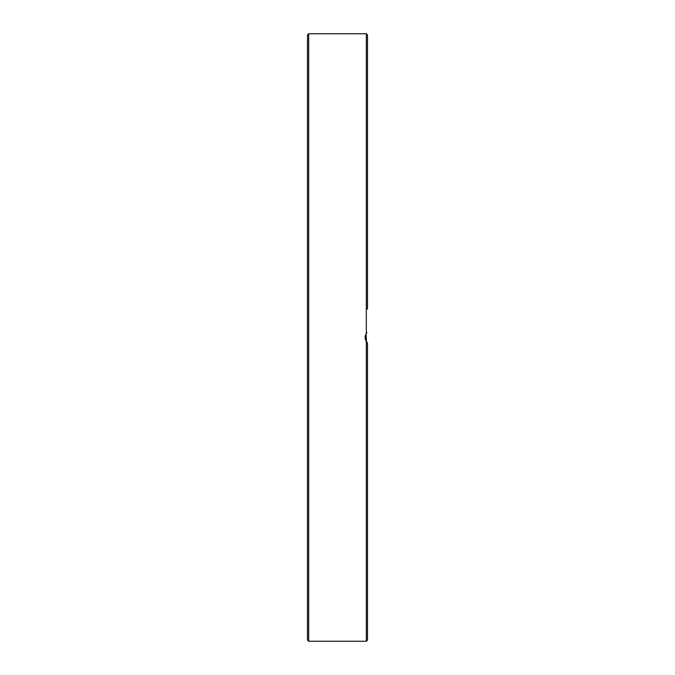 <?xml version="1.0" encoding="UTF-8"?>
<svg xmlns="http://www.w3.org/2000/svg" width="675" height="675" viewBox="0 0 675 675"><rect width="100%" height="100%" fill="white"/><g stroke="black" fill="none" stroke-linecap="round" stroke-linejoin="round"><path stroke-width="1.01" d="M307.488 584.221L307.488 566.266M307.488 550.311L307.488 514.898M307.488 498.935L307.488 451.98M307.488 436.016L307.488 309.158M307.488 293.195L307.488 238.984M307.488 223.02L307.488 176.065M307.488 160.102L307.488 124.689M307.488 108.734L307.488 90.779M307.488 337.5L307.488 640.052L308.686 641.25L308.686 33.75L307.488 34.948L307.488 337.5M367.512 590.625L367.512 586.634M367.512 237.912L367.512 173.728M367.512 160.102L367.512 88.366M367.512 82.451L367.512 70.605M366.314 341.483L366.314 641.25L367.512 640.052L367.512 342.866L366.314 341.483C364.711 338.825 364.711 336.175 366.314 333.517L365.707 334.64M365.209 336.344L365.116 337.627M365.2 338.588L365.69 340.318M366.137 341.196L367.175 342.546M366.407 341.618L366.078 333.906M366.407 333.382L366.938 332.716M308.686 33.75L366.314 33.75L367.512 34.948L367.512 309.158M367.512 293.195L367.512 238.984M366.314 33.75L366.314 333.517M308.686 641.25L366.314 641.25"/></g></svg>
